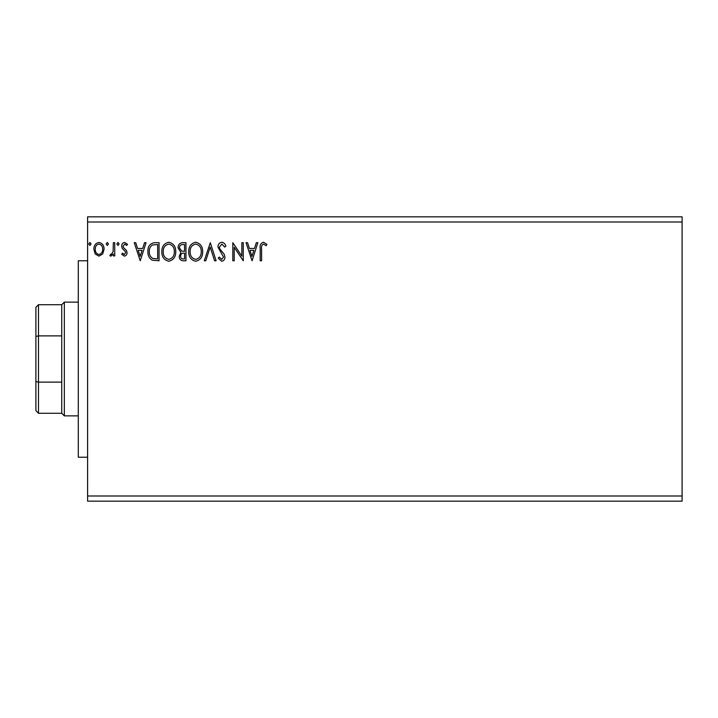 <?xml version="1.0" encoding="UTF-8"?>
<svg xmlns="http://www.w3.org/2000/svg" width="718" height="718" viewBox="0 0 718 718"><rect width="100%" height="100%" fill="white"/><g stroke="black" fill="none" stroke-linecap="round" stroke-linejoin="round"><path stroke-width="1.08" d="M682.1 495.994L682.1 501.164L87.596 501.164L87.596 222.006L682.1 222.006L682.1 495.994L87.596 495.994M682.1 222.006L682.1 216.836L87.596 216.836L87.596 222.006M108.472 243.958L107.314 245.466L106.156 243.958L107.314 242.451L108.472 243.958M119.143 243.958L117.985 245.466L116.828 243.958L117.985 242.451L119.143 243.958M140.252 260.778L134.221 242.684L135.738 242.684L137.596 248.482L142.676 248.482L144.533 242.684L146.05 242.684L140.252 260.778M175.748 251.65C175.847 256.811 173.559 260.006 168.874 261.244C164.081 260.122 161.738 256.954 161.828 251.74C161.738 246.57 164.054 243.393 168.766 242.217C173.478 243.357 175.811 246.498 175.748 251.65M252.063 260.778L246.032 242.684L247.548 242.684L249.406 248.482L254.486 248.482L256.344 242.684L257.861 242.684L252.063 260.778M221.88 244.075L219.358 247.145L219.807 248.922L224.204 254.262L224.922 257.017C224.949 259.369 223.863 260.769 221.691 261.244L218.191 258.175L219.286 257.062L221.709 259.386L223.531 257.098L217.967 247.118C217.985 244.398 219.259 242.774 221.781 242.217C223.89 242.648 225.246 243.967 225.847 246.175L224.716 247.091L221.889 244.075M202.655 251.65C202.754 256.811 200.466 260.006 195.781 261.244C190.988 260.122 188.646 256.954 188.735 251.74C188.646 246.57 190.961 243.393 195.673 242.217C200.394 243.357 202.718 246.498 202.655 251.65M91.078 243.958L89.912 245.466L88.754 243.958L89.912 242.451L91.078 243.958M185.953 242.684L185.953 260.778L183.395 260.778C180.64 260.643 179.249 259.144 179.222 256.29L180.918 252.449L178.064 247.818C178.082 244.829 179.509 243.124 182.336 242.684L185.953 242.684M210.311 242.684L216.109 260.778L214.592 260.778L210.194 247.055L205.788 260.778L204.28 260.778L210.311 242.684M261.576 248.742L261.576 260.778L260.185 260.778L260.185 248.563C259.629 245.278 260.724 243.16 263.488 242.217L266.908 244.308L266.199 245.7L263.506 244.075C261.792 244.973 261.155 246.525 261.576 248.742M241.858 242.684L243.249 242.684L243.249 260.778L234.203 247.279L234.203 260.778L232.811 260.778L232.811 242.684L241.858 256.146L241.858 242.684M154.837 242.684L159.046 242.684L159.046 260.778L152.001 260.122C149.057 258.085 147.702 255.213 147.908 251.506C147.702 246.283 150.008 243.339 154.837 242.684M124.385 256.138L121.692 254.253L122.509 253.122L124.295 254.513L125.641 252.736L125.309 251.533L122.15 248.32L121.692 246.274C121.683 244.147 122.661 242.872 124.627 242.451L127.499 244.246L126.7 245.466L124.788 244.075L123.083 246.202L123.415 247.468L126.583 250.636L127.032 252.673C127.059 254.612 126.18 255.761 124.385 256.138M114.736 242.684L114.736 255.904L113.345 255.904L113.345 253.957L110.922 256.138L109.863 255.689L110.527 254.28L111.155 254.513L113.13 251.668L113.345 242.684L114.736 242.684M102.71 253.948L98.958 256.138L95.207 253.957L93.861 249.263C93.825 245.511 95.521 243.24 98.958 242.451C102.396 243.24 104.101 245.502 104.065 249.263L102.71 253.948M183.117 258.92L184.562 258.92L184.562 253.122L183.853 253.122C181.771 253.113 180.685 254.154 180.613 256.263C180.622 257.959 181.457 258.848 183.117 258.92M183.853 251.264L184.562 251.264L184.562 244.542L182.964 244.542C180.756 244.506 179.581 245.601 179.455 247.818L181.645 251.049L183.853 251.264M190.126 251.74C190.064 255.877 191.921 258.426 195.718 259.386C199.496 258.381 201.345 255.805 201.264 251.659C201.327 247.539 199.478 245.017 195.718 244.075C191.903 245.009 190.037 247.566 190.126 251.74M249.999 250.34L251.946 256.416L253.894 250.34L249.999 250.34M163.219 251.74C163.148 255.877 165.014 258.426 168.811 259.386C172.589 258.381 174.438 255.805 174.348 251.659C174.42 247.539 172.571 245.017 168.811 244.075C164.996 245.009 163.13 247.566 163.219 251.74M157.655 258.92L157.655 244.542L152.431 245C150.17 246.507 149.129 248.679 149.299 251.506C149.12 254.549 150.259 256.856 152.737 258.417L157.655 258.92M138.188 250.34L140.145 256.416L142.083 250.34L138.188 250.34M95.252 249.245C95.189 252.054 96.427 253.813 98.958 254.513C101.498 253.813 102.737 252.054 102.674 249.245C102.737 246.445 101.498 244.721 98.958 244.075C96.427 244.73 95.189 246.454 95.252 249.245M87.596 457.222L78.289 457.222L78.289 260.778L87.596 260.778M38.485 413.281L35.9 410.696L35.9 307.304L38.485 304.719L38.485 413.281L61.748 413.281L61.748 304.719L64.333 302.134L64.333 415.866L78.289 415.866M35.9 381.536L38.485 382.12L61.748 382.12M35.9 336.464L38.485 335.88L61.748 335.88M64.333 302.134L78.289 302.134M61.748 413.281L64.333 415.866M38.485 304.719L61.748 304.719"/></g></svg>
